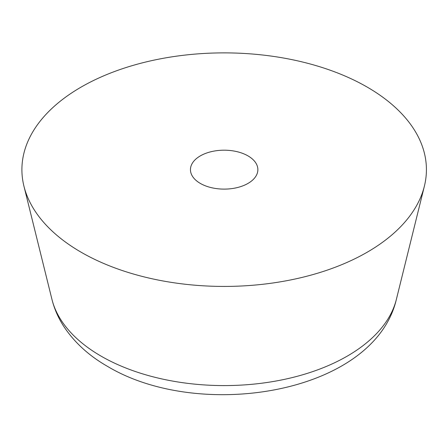 <?xml version="1.0" encoding="UTF-8"?>
<svg xmlns="http://www.w3.org/2000/svg" width="448" height="448" viewBox="0 0 448 448"><rect width="100%" height="100%" fill="white"/><g stroke="black" fill="none" stroke-linecap="round" stroke-linejoin="round"><path stroke-width="0.67" d="M367.175 87.08A202.261 116.771 180 0 1 424.385 186.166A202.261 116.771 180 0 1 143.786 276.814A202.261 116.771 180 0 1 81.138 252.224A202.261 116.771 180 0 1 23.934 186.166A202.261 116.771 180 0 1 70.358 93.817A202.261 116.771 180 0 1 304.528 62.496A202.261 116.771 180 0 1 367.175 87.08M247.996 155.893A33.712 19.46 180 0 1 257.869 169.652A33.712 19.46 180 0 1 250.645 181.692A33.712 19.46 180 0 1 213.125 188.042A33.712 19.46 180 0 1 190.45 169.652A33.712 19.46 180 0 1 197.674 157.612A33.712 19.46 180 0 1 247.996 155.893M51.94 299.354A173.97 100.442 0 0 0 101.147 356.171A173.97 100.442 0 0 0 155.03 377.317A173.97 100.442 0 0 0 396.379 299.354C374.209 393.725 200.262 421.859 107.666 366.47C89.191 355.936 74.626 342.681 63.963 326.698C58.391 318.17 54.382 309.053 51.94 299.354L23.934 186.166M424.385 186.166L396.379 299.354"/></g></svg>
